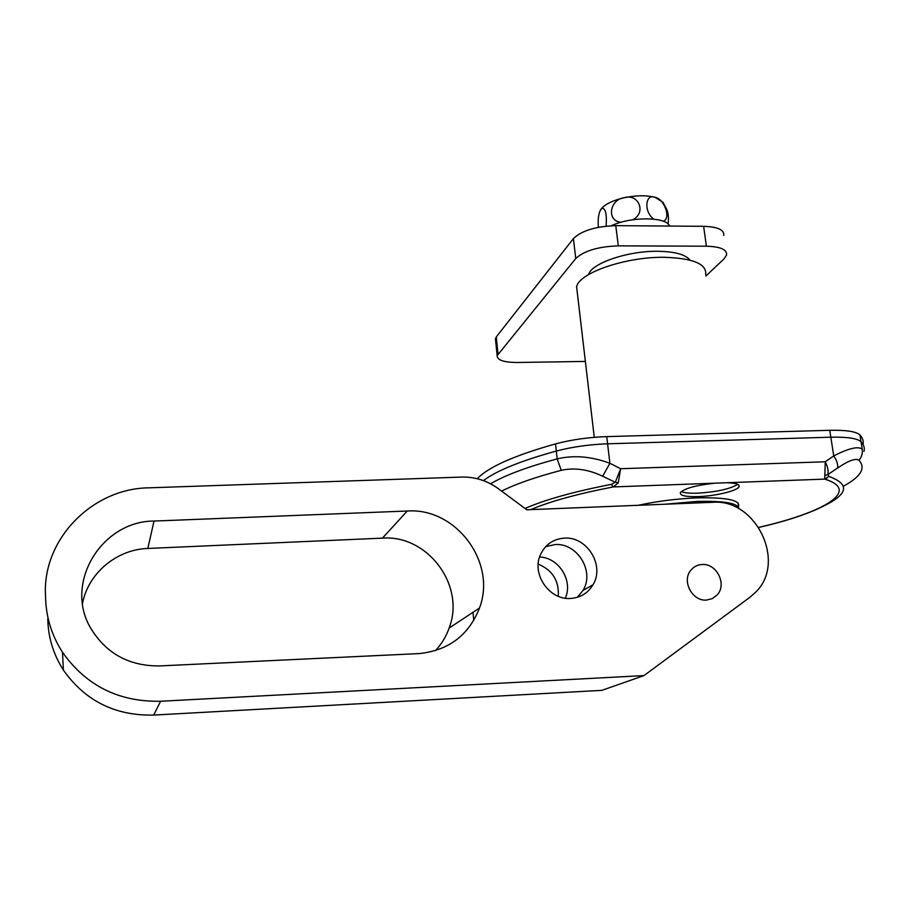 <?xml version="1.0" encoding="UTF-8"?>
<svg xmlns="http://www.w3.org/2000/svg" width="911" height="911" viewBox="0 0 911 911"><rect width="100%" height="100%" fill="white"/><g stroke="black" fill="none" stroke-linecap="round" stroke-linejoin="round"><path stroke-width="1.37" d="M570.924 598.436C549.458 600.531 531.147 573.987 540.53 554.56C545.336 544.493 553.239 539.027 564.251 538.139C586.923 536.135 605.098 565.526 592.97 584.839C587.959 593.095 580.614 597.627 570.924 598.436M577.369 597.309L583.017 590.408C594.963 571.436 577.164 542.592 554.89 544.584L545.689 546.646M706.64 600.064C692.44 601.579 681.553 581.309 690.663 570.468C693.533 566.813 697.302 564.82 701.948 564.513C716.501 563.044 727.24 584.213 717.253 594.826L712.493 598.527L706.64 600.064L712.493 598.527L717.253 594.826C727.24 584.213 716.501 563.044 701.948 564.513C697.302 564.82 693.533 566.813 690.663 570.468C681.553 581.309 692.44 601.579 706.64 600.064M565.287 598.185C573.361 580.751 558.728 557.418 539.585 557.031M538.207 564.103C552.487 570.081 559.183 580.808 558.295 596.295M82.514 603.458C88.173 573.099 116.927 549.367 147.821 548.456L382.438 538.139C427.658 534.62 465.68 585.511 449.146 628.043C446.128 636.561 441.539 644.111 435.367 650.693M643.975 675.586L160.609 701.254C118.874 702.074 86.181 685.755 62.495 652.276C51.506 635.149 45.857 616.519 45.55 596.386C41.758 539.608 92.341 488.433 148.63 487.84L461.626 477.079C475.052 476.772 487.339 480.678 498.488 488.786L526.786 509.784L712.618 502.303C755.652 498.419 786.728 561.78 755.914 591.934L749.992 597.217L643.975 675.586L601.909 690.344L153.72 715.078C115.276 715.921 85.167 700.923 63.394 670.086C53.282 654.314 48.078 637.131 47.782 618.535M407.251 511.014C455.887 507.45 497.007 562.292 479.482 608.036C468.858 635.115 448.872 650.283 419.55 653.563L159.539 665.93C129.077 666.169 106.109 653.54 90.61 628.055C63.736 582.767 101.918 520.99 154.027 521.058L407.251 511.014L382.438 538.139M473.766 620.414L472.991 612.317M705.866 276.067L724.051 258.826L726.579 254.989C727.16 249.557 720.43 246.63 706.389 246.209L618.307 245.845C598.14 246.596 583.962 250.832 575.763 258.53L497.167 355.632C497.019 360.107 503.772 362.396 517.437 362.487L585.363 361.428M723.789 235.448C724.347 229.845 717.617 226.793 703.622 226.315L615.779 225.643C595.68 226.361 581.56 230.677 573.418 238.602L496.256 336.956L495.618 340.6M611.406 225.734C630.788 216.385 666.658 216.693 669.585 226.053M621.017 222.284C606.179 221.111 609.766 199.338 624.081 197.767C636.185 195.261 646.559 195.136 655.203 197.402L663.037 202.401L666.533 208.938C668.332 212.65 668.856 217.683 668.105 224.038M600.053 210.885L601.795 208.186C605.997 203.757 613.422 200.283 624.081 197.767C638.053 192.984 646.981 212.297 632.894 219.745M653.802 219.13C643.451 211.83 645.318 192.995 655.203 197.402C664.017 198.598 671.453 218.173 663.402 221.271M598.356 227.317C597.753 219.232 598.573 213.276 600.816 209.45L601.624 208.505C605.439 207.617 606.942 213.504 606.111 226.144M665.394 504.204L696.494 501.46C724.097 500.731 738.172 503.145 738.73 508.702M588.597 274.553C591.273 263.393 627.633 250.821 657.776 251.277C674.903 251.573 685.619 254.522 689.912 260.113M843.392 486.212C860.838 476.749 866.042 468.106 859.016 460.249C855.657 458.017 848.528 460.602 837.63 468.003L827.883 474.574L828.862 476.419L824.728 479.118L826.824 478.264L824.728 479.118L825.264 461.786L833.736 455.921C848.619 448.292 858.116 446.037 862.216 449.146L861.032 441.733C857.353 438.35 847.287 436.847 830.832 437.2L607.58 443.805C589.315 444.466 572.222 446.88 556.314 451.047C521.012 460.772 496.711 470.623 483.411 480.609C496.711 470.623 521.012 460.772 556.314 451.047C572.222 446.88 589.315 444.466 607.58 443.805L606.726 436.62C588.483 437.269 571.413 439.694 555.516 443.896C514.191 455.534 488.114 467.149 477.284 478.73M837.63 468.003C838.12 464.496 836.822 460.465 833.736 455.921L830.832 437.2C847.287 436.847 857.353 438.35 861.032 441.733C863.867 444.75 864.846 447.961 863.992 451.378C864.846 447.961 863.867 444.75 861.032 441.733L859.95 434.968C856.26 431.518 846.194 429.969 829.762 430.299L606.726 436.62M863.024 444.374C863.708 441.049 862.671 437.918 859.95 434.968M738.047 502.974L738.536 506.516C740.518 500.071 726.443 497.201 696.311 497.896C676.395 498.784 657.047 501.244 638.258 505.298M714.85 483.183C696.027 485.256 684.537 488.376 680.392 492.566C679.595 495.573 685.619 496.916 698.441 496.597C715.454 496.051 737.227 490.87 739.015 486.804C739.994 484.413 735.986 483.058 727.001 482.728L613.262 486.93L611.349 484.356L615.289 482.261L602.672 476.248C588.415 469.393 574.602 467.423 561.233 470.327C535.634 477.057 515.751 483.98 501.608 491.097M681.269 491.576C684.298 492.919 689.866 493.455 697.985 493.17C716.82 491.951 730.053 489.013 737.659 484.345M705.661 274.621C706.913 263.951 693.089 258.189 664.176 257.301C625.413 256.765 578.906 272.981 576.617 286.817L577.312 292.738M829.762 430.299L830.832 437.2L607.58 443.805L609.914 463.289L620.653 468.721L825.264 461.786C827.689 466.591 828.566 470.862 827.883 474.574L825.343 475.383M490.562 483.798C504.899 475.291 527.105 466.99 557.179 458.871C573.896 454.953 591.467 456.422 609.914 463.289L602.672 476.248M530.737 509.625C550.187 501.369 577.699 493.808 613.262 486.93L618.227 482.91L620.653 468.721L615.289 482.261L618.227 482.91M153.72 715.078L160.609 701.254M154.027 521.058L147.821 548.456M575.763 258.53L573.418 238.602M618.307 245.845L615.779 225.643M498.021 354.072L496.256 336.956M706.389 246.209L703.622 226.315M561.233 470.327L557.179 458.871L555.516 443.896M758.761 527.344C824.182 512.529 861.453 490.38 824.728 479.118L727.001 482.728M525.032 508.486C544.926 499.718 573.702 491.678 611.349 484.356M828.862 476.419C849.177 483.821 848.426 493.204 826.596 504.557C810.016 513.292 787.423 520.91 758.795 527.412M859.016 460.249C861.715 456.935 862.785 453.234 862.216 449.146M63.394 670.086L62.495 652.276M583.017 590.408L592.97 584.839M479.482 608.036L449.146 628.043M497.167 355.632L495.413 338.562M576.617 286.817L594.268 437.326M738.775 485.085L739.015 486.804"/></g></svg>
